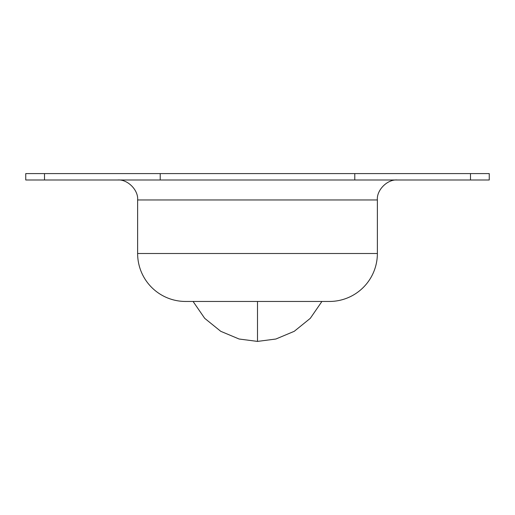 <?xml version="1.0" encoding="UTF-8"?>
<svg xmlns="http://www.w3.org/2000/svg" width="515" height="515" viewBox="0 0 515 515"><rect width="100%" height="100%" fill="white"/><g stroke="black" fill="none" stroke-linecap="round" stroke-linejoin="round"><path stroke-width="0.77" d="M257.5 341.406L239.108 339.018L220.748 331.312L204.713 318.341L193.074 301.455L204.713 318.341L220.748 331.312L239.108 339.018L257.5 341.406L275.892 339.018L294.252 331.312L310.288 318.341L321.927 301.455L310.288 318.341L294.252 331.312L275.892 339.018L257.5 341.406L257.5 301.455L257.5 341.406M25.75 179.986L25.75 173.594L160.216 173.594L160.216 179.986L354.784 179.986L354.784 173.594L160.216 173.594L489.25 173.594L470.485 173.594L470.485 179.986L25.75 179.986L160.216 179.986L160.216 173.594L44.515 173.594L44.515 179.986L44.515 173.594L25.75 173.594L25.75 179.986M185.58 301.455L329.42 301.455A47.947 47.947 0 0 0 377.373 253.502L137.627 253.502A47.947 47.947 0 0 0 185.58 301.455A47.947 47.947 0 0 1 137.627 253.502L377.373 253.502L377.373 199.962L137.627 199.962L137.627 253.502L137.627 199.962C138.522 190.08 127.533 179.091 117.652 179.986C127.533 179.091 138.522 190.08 137.627 199.962L377.373 199.962C376.478 190.08 387.467 179.091 397.348 179.986C387.467 179.091 376.478 190.08 377.373 199.962L377.373 253.502A47.947 47.947 0 0 1 329.42 301.455L185.58 301.455M489.25 179.986L470.485 179.986L489.25 179.986L489.25 173.594M470.485 173.594L354.784 173.594L354.784 179.986L470.485 179.986L470.485 173.594"/></g></svg>
